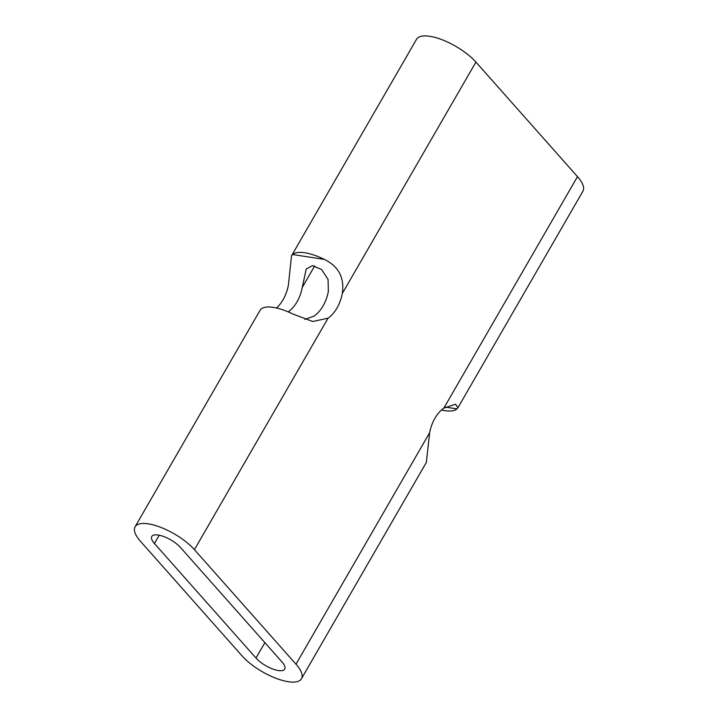 <?xml version="1.0" encoding="UTF-8"?>
<svg xmlns="http://www.w3.org/2000/svg" width="718" height="718" viewBox="0 0 718 718"><rect width="100%" height="100%" fill="white"/><g stroke="black" fill="none" stroke-linecap="round" stroke-linejoin="round"><path stroke-width="1.08" d="M259.979 310.436L261.029 309.108A37.417 13.471 30 0 1 273.253 307.376A37.417 13.471 30 0 1 292.908 314.017L312.734 321.52L328.072 318.164A33.791 23.138 -81.2 0 0 342.271 293.572L475.917 62.089L577.487 176.646A37.417 13.471 30 0 1 582.935 191.203L458.021 407.564M194.425 549.656L295.995 664.204A37.417 13.471 30 0 1 301.443 678.761A37.417 13.471 30 0 1 275.838 678.241A37.417 13.471 30 0 1 242.083 655.911L140.513 541.354A37.417 13.471 30 0 1 135.065 526.797A37.417 13.471 30 0 1 160.67 527.326A37.417 13.471 30 0 1 194.425 549.656L328.072 318.164M154.424 543.499L255.994 658.047A18.103 6.516 30 0 0 272.328 668.853A18.103 6.516 30 0 0 284.714 669.113A18.103 6.516 30 0 0 282.084 662.068L180.514 547.511A18.103 6.516 30 0 0 164.18 536.705A18.103 6.516 30 0 0 151.794 536.454A18.103 6.516 30 0 0 154.424 543.499L159.208 535.215M426.348 462.419L429.642 432.721A33.791 23.138 -81.2 0 1 443.841 408.129L455.544 404.216L457.913 407.761L456.971 408.892A37.417 13.471 30 0 1 444.747 410.624A37.417 13.471 30 0 1 441.507 410.005M288.241 311.89A33.791 23.138 -81.2 0 0 302.269 287.415L306.191 269.026L312.483 265.624L321.619 269.537L328.063 279.41L328.359 291.436A33.791 23.138 -81.2 0 1 314.161 316.028L304.944 319.42M324.437 259.413A37.417 13.471 -150 0 0 304.782 252.763A37.417 13.471 -150 0 0 292.558 254.504L324.437 259.413C338.716 266.504 344.658 277.893 342.271 293.572M291.652 255.581L416.557 39.239A37.417 13.471 30 0 1 442.162 39.759A37.417 13.471 30 0 1 475.917 62.089M276.493 307.995A33.791 23.138 -81.2 0 0 288.358 285.279L291.526 255.787L292.558 254.504M295.995 664.204L429.642 432.721M443.841 408.129L577.487 176.646M255.994 658.047L264.879 642.664M302.269 287.415L314.672 265.947M456.971 408.892L445.384 407.106M135.065 526.797L260.096 310.239M301.443 678.761L426.474 462.204"/></g></svg>
